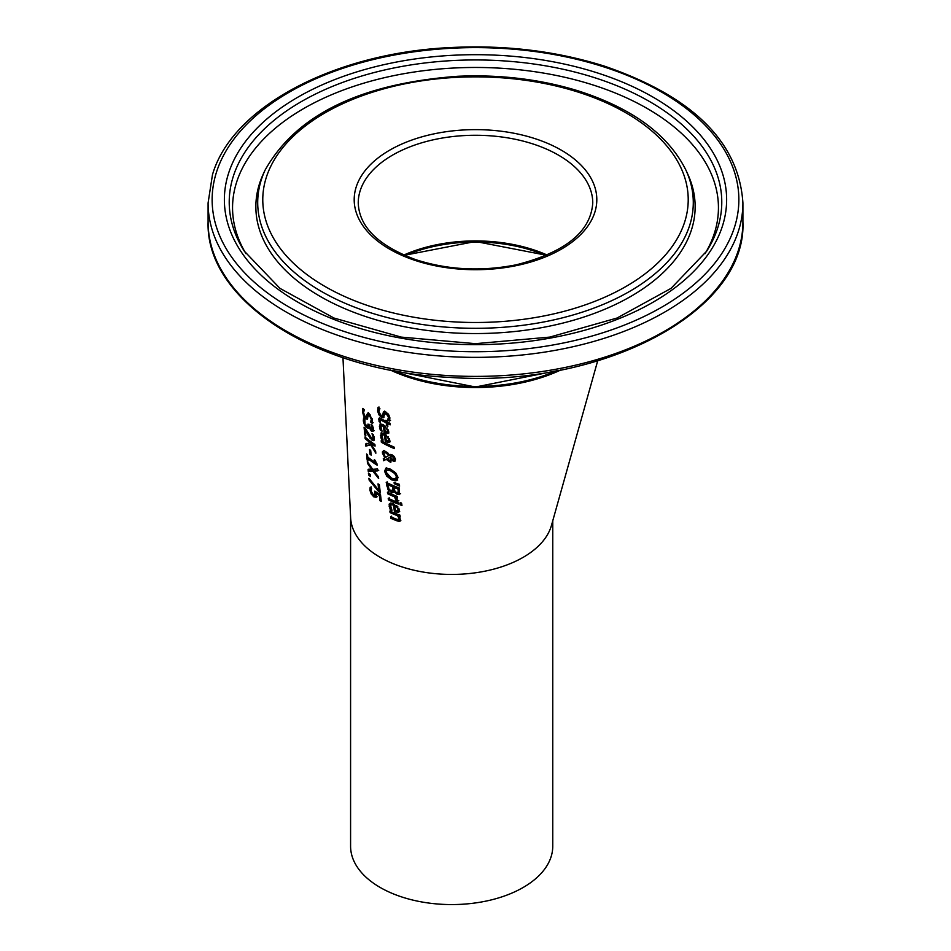<?xml version="1.0" encoding="UTF-8"?>
<svg xmlns="http://www.w3.org/2000/svg" width="951" height="951" viewBox="0 0 951 951"><rect width="100%" height="100%" fill="white"/><g stroke="black" fill="none" stroke-linecap="round" stroke-linejoin="round"><path stroke-width="1.43" d="M379.818 428.592L380.067 423.956L383.324 424.562L388.733 431.314L388.032 433.478L385.012 432.931A123.309 71.194 180 0 1 384.18 432.503L383.408 426.084L380.757 426.036L382.052 431.195A123.345 71.206 180 0 1 380.459 430.292L379.818 428.592L380.745 428.069L380.662 423.754M380.852 437.555L381.101 432.907L384.406 433.49L389.874 440.206L389.161 442.381L386.106 441.858A121.847 70.35 180 0 1 385.274 441.43L384.489 435.023L381.803 435.011L383.122 440.135A121.883 70.362 180 0 1 381.506 439.243L380.852 437.555L381.779 437.02M394.094 447.065L394.308 448.61A121.336 70.053 180 0 1 381.363 442.286L381.185 440.729A121.585 70.196 0 0 0 394.094 447.065M390.433 454.435L389.363 455.113L391.99 454.756L394.19 456.504L395.485 459.297L394.843 461.318L391.325 459.987L389.648 457.443L386.974 458.881L390.623 460.76L390.837 462.376A118.649 68.508 180 0 1 390.017 461.996L386.177 459.333L383.55 460.748L383.301 458.632L384.81 457.847L382.397 453.045L382.492 451.559L384.038 450.584L387.818 452.914L389.363 455.113L389.922 454.614M398.029 477.39L396.733 480.612L391.812 479.946L386.76 476.189L384.608 471.375L385.773 468.249L390.385 469.093L395.64 472.742L398.029 477.39M399.658 494.211L397.28 494.508L394.154 491.643A113.775 65.69 180 0 1 394.083 491.608L392.074 492.82L388.091 489.896L386.201 482.335A114.774 66.261 0 0 0 399.277 487.994L399.242 494.639M399.337 484.309L399.598 486.127L394.249 483.69L394.094 482.585L399.337 484.309M398.338 504.066A111.885 64.597 180 0 1 388.424 499.881L388.222 498.324A112.147 64.751 0 0 0 398.112 502.52L398.338 504.066M397.851 500.678L397.875 501.284A112.349 64.858 180 0 1 396.08 500.583L394.51 496.814A112.896 65.179 180 0 1 387.639 493.747L387.437 492.202A113.157 65.334 0 0 0 397.245 496.446L397.459 497.991A112.896 65.179 180 0 1 395.937 497.397L397.851 500.678M394.403 511.531L393.524 505.171L391.824 504.708L390.516 505.409L392.014 510.366A110.34 63.705 180 0 1 390.231 509.581L389.114 504.149L390.92 502.996L393.429 503.661L399.479 510.033L398.707 512.244L395.319 511.9A110.316 63.681 180 0 1 394.403 511.531L395.378 510.96L394.499 504.612L390.968 504.874M401.702 503.733L401.964 505.468A111.873 64.585 180 0 1 400.098 504.815L399.836 503.067A112.159 64.751 0 0 0 401.702 503.733M398.576 519.686L399.147 518.545L397.53 515.704A109.793 63.396 180 0 1 390.076 512.601L389.874 511.056A110.054 63.539 0 0 0 399.955 515.133L400.181 516.678A109.793 63.396 180 0 1 399.016 516.25L400.835 520.601L399.586 521.41L397.328 520.958A108.866 62.849 180 0 1 390.825 518.283L390.611 516.726A109.115 62.992 0 0 0 396.294 519.103L398.576 519.686L400.133 517.974M363.639 415.908L362.533 411.902L362.842 408.419A124.95 72.133 0 0 0 364.34 409.75L363.544 412.71L365.315 416.835L366.61 416.479L367.466 413.186L369.143 413.744L372.471 420.045L372.186 423.278A123.654 71.384 180 0 1 370.569 422.113L371.306 419.32L369.452 415.575L368.085 416.039L367.288 419.284L365.683 418.737L363.639 415.908L364.316 415.516M370.415 415.028L368.085 416.039M365.315 416.835L367.573 415.92L368.429 412.627M373.137 431.29L371.342 431.065L368.881 427.094A122.56 70.754 180 0 1 368.786 427.023L368.31 428.212L366.634 427.665L364.435 424.788L363.33 420.96L363.567 418.024A123.368 71.23 0 0 0 364.851 419.165L365.041 424.122L367.871 426.405L367.966 424.087A122.964 70.992 0 0 0 369.047 424.919L371.033 429.27L372.079 429.4L371.021 424.348A123.321 71.194 0 0 0 372.471 425.382L373.458 429.079L372.935 431.469M371.033 429.27L373.042 428.842L373.196 427.558M367.526 425.477L368.845 425.846L367.764 426.5L368.845 425.846L369 424.229M365.279 429.709L365.85 435.855A120.587 69.625 180 0 1 364.792 434.94L364.078 427.213A121.835 70.338 0 0 0 365.362 428.342L371.722 438.363L372.947 438.661L373.208 437.424L371.996 433.727A121.799 70.315 0 0 0 373.47 434.762L374.385 439.921L373.161 440.693L371.972 440.111L368.037 435.023L365.279 429.709L365.873 429.365M372.685 437.805L373.862 438.138L372.899 438.696L374.171 436.866L373.208 437.424M368.917 441.74A119.992 69.28 180 0 1 365.136 438.637L364.982 436.973A120.266 69.435 0 0 0 374.896 444.462L375.074 446.114A119.992 69.28 180 0 1 370.308 442.786L375.621 451.202L375.847 453.223L370.64 444.854L365.838 446.114L365.636 443.951L369.63 442.952L368.917 441.74L369.88 441.181L366.099 437.935M370.688 450.405L371.175 455.125A117.948 68.092 180 0 1 369.951 454.221L369.475 449.502A118.709 68.531 0 0 0 370.688 450.405M367.764 457.051A117.151 67.64 0 0 0 374.528 461.996L374.278 459.737A117.52 67.854 0 0 0 375.253 460.391L377.19 465.205A116.89 67.485 180 0 1 367.918 458.655L368.132 460.878A116.533 67.283 180 0 1 367.169 460.094L366.587 453.984A117.52 67.854 0 0 0 367.55 454.78L367.764 457.051M378.664 478.591L372.923 471.268L368.263 471.399L368.073 469.485L371.698 469.449L367.478 463.351L367.3 461.556L372.649 469.283L377.583 468.95L377.785 470.84L373.886 471.078L378.462 476.82L378.664 478.591M370.486 476.51A114.108 65.881 180 0 1 368.619 475.06L368.417 473.051A114.441 66.071 0 0 0 370.284 474.501L370.486 476.51M376.216 497.278L373.779 496.85L371.199 493.997L369.915 490.205L370.153 487.364A112.17 64.763 0 0 0 371.568 488.41L371.068 491.096L373.612 495.162L375.051 495.483L374.801 491.144A112.087 64.716 0 0 0 379.009 493.783A112.087 64.716 0 0 0 380.507 494.663L381.292 501.45A110.97 64.074 180 0 1 379.948 500.678L379.342 495.483A111.826 64.561 180 0 1 379.009 495.281A111.826 64.561 180 0 1 376.394 493.664L376.002 497.444M380.257 492.511A112.432 64.918 180 0 1 378.997 491.774A112.432 64.918 180 0 1 378.557 491.501L369.107 480.029L368.929 478.246L378.748 490.252L378.034 483.857A113.716 65.655 0 0 0 378.985 484.428A113.716 65.655 0 0 0 379.354 484.653L380.257 492.511M378.867 418.345L381.089 418.702A125.425 72.419 0 0 0 386.023 421.341L385.892 420.294A125.603 72.514 0 0 0 387.176 420.936L387.307 421.982A125.425 72.419 0 0 0 389.993 423.278L390.195 424.835A125.175 72.264 180 0 1 387.497 423.54L387.853 426.405A124.7 72.003 180 0 1 386.57 425.775L386.213 422.898A125.175 72.264 180 0 1 381.957 420.639L380.293 419.914L380.341 422.422A124.7 72.003 180 0 1 379.057 421.662L379.045 418.19M387.723 425.299L387.176 422.351L381.256 419.355L379.913 420.913M378.974 414.886L377.595 411.034L378.011 407.492A127.077 73.37 0 0 0 378.843 407.991A127.077 73.37 0 0 0 379.889 408.609L378.867 411.688L381.089 415.551L382.694 415.028L383.764 411.605L385.844 411.938L389.898 417.81L389.553 421.079A125.782 72.621 180 0 1 387.58 420.128L388.472 417.227L386.213 413.733L384.537 414.374L383.538 417.727L381.541 417.406L378.974 414.886L379.841 414.386M385.951 412.996L384.537 414.374M383.657 414.47L382.29 415.777L383.657 414.47L384.727 411.046M560.733 369.998A134.78 77.816 180 0 1 390.267 369.998M375.835 495.043L374.967 495.554L376.014 494.936L376.097 491.988M597.656 360.94L551.461 525.404A101.091 58.356 180 0 1 482.002 571.741A101.091 58.356 180 0 1 379.116 556.704A101.091 58.356 180 0 1 350.622 517.677L342.966 357.671M381.161 500.274L380.305 494.924L377.345 493.117L376.394 493.664M377.178 496.719L374.742 496.303L373.113 494.782M371.045 490.609L371.116 486.805M379.342 495.483L380.305 494.924M379.948 500.678L380.899 500.119M388.995 432.919L385.143 431.944L384.37 425.525L381.125 425.632M384.18 432.503L385.143 431.944M383.408 426.084L384.37 425.525M380.459 430.292L381.351 429.781M386.926 431.98L387.426 430.589L386.475 428.39L384.561 426.69L385.155 431.588L387.069 431.92L388.377 429.9M387.2 431.825L387.889 431.433M386.475 428.39L387.271 427.926M384.561 426.69L385.524 426.143M378.985 412.413L378.962 406.933M390.528 420.52L388.543 419.569L389.435 416.681L388.947 415.052M388.222 413.994L387.176 413.174L385.5 413.816M383.942 417.311L379.936 414.327M387.58 420.128L388.543 419.569M387.556 420.009L388.531 419.45M382.968 413.079L383.931 412.532M381.815 436.996L381.696 432.705M390.124 441.823L386.237 440.872L385.452 434.464L382.183 434.583M385.274 441.43L386.237 440.872M384.489 435.023L385.452 434.464M381.506 439.243L382.409 438.732M388.044 440.895L388.555 439.505L387.58 437.294L385.654 435.617L386.261 440.503L388.198 440.824L389.494 438.756M388.317 440.741L389.018 440.337M387.58 437.294L388.388 436.83M385.654 435.617L386.617 435.059M379.829 420.485L379.818 417.786L379.841 420.497M390.053 423.754L388.46 422.981L387.497 423.54M381.256 419.355L380.864 420.366L381.256 419.355M386.57 425.775L387.532 425.216M386.213 422.898L387.176 422.351M379.057 421.662L379.948 421.15M386.023 421.341L386.938 420.817M394.166 447.576L382.326 441.74L382.147 440.17M381.363 442.286L382.326 441.74M395.224 458.275L394.356 458.774L392.287 456.397L390.148 456.944L392.775 459.559L395.331 458.596M393.952 456.23L392.133 455.636L391.123 456.385M387.746 452.842L385.583 452.034L383.812 453.187L385.44 457.49L389.732 454.899M390.98 461.437L387.14 458.774L384.513 460.189L384.263 458.073M383.728 453.996L383.657 450.584M395.259 460.914L392.085 459.19M390.611 456.884L386.974 458.881M387.14 458.786L386.177 459.333M390.148 456.944L392.133 455.636M388.864 455.612L386.07 452.973L384.192 452.724M384.81 457.847L385.428 457.479M383.55 460.748L384.513 460.189M397.72 480.041L392.787 479.375L387.723 475.643L385.571 470.828L386.736 467.69M395.438 478.935L396.745 478.222L397.435 476.225L395.664 472.944L391.574 470.234L386.653 470.151L386.011 472.1L391.586 478.246L395.438 478.935L396.46 476.784L394.689 473.515L390.611 470.793L386.653 470.151M393.821 492.309L389.066 489.349L387.164 481.777M400.644 493.64L398.267 493.938L396.032 492.356M393.75 488.101L393.5 486.258L388.781 484.107L387.806 484.665L388.864 489.028L390.837 490.764L393.702 490.098L393.75 488.101L392.775 488.659L392.525 486.817A114.5 66.106 180 0 1 387.806 484.665M391.812 490.205L393.702 490.098L392.406 491.013L392.775 488.659M399.147 490.003L398.933 488.457L394.962 486.876L393.987 487.435L394.95 491.334L396.781 492.725L399.111 492.083L399.147 490.003L398.172 490.573L397.946 489.016A114.5 66.106 180 0 1 393.987 487.435M397.768 492.154L399.111 492.083L397.768 492.154M397.946 489.016L398.933 488.457M396.781 492.725L398.124 492.654L398.172 490.573M392.525 486.817L393.5 486.258M394.154 491.643L394.867 491.227M394.083 491.608L394.843 491.18M388.091 489.896L389.066 489.349M399.444 485.069L395.224 483.132L395.069 482.026M394.249 483.69L395.224 483.132M398.196 503.067L389.387 499.323L389.185 497.765M388.424 499.881L389.387 499.323M398.861 500.713L397.066 500.012L396.912 498.669M396.08 500.583L397.066 500.012M396.068 500.499L397.054 499.941M395.937 497.397L397.316 496.981M394.51 496.814L395.485 496.256L388.602 493.189L388.4 491.643M396.21 497.23L395.485 496.256M387.639 493.747L388.602 493.189M390.231 509.581L391.206 509.023L389.981 505.504L390.374 503.043M399.693 511.674L395.378 510.96M397.768 510.651L398.849 508.179M396.805 505.718L394.808 505.706L395.485 510.544L398.457 510.259M397.47 510.83L398.029 509.403L396.947 507.263L394.808 505.706M396.947 507.263L397.839 506.752M393.524 505.171L394.499 504.612M401.809 504.505L400.823 502.497M400.098 504.815L401.084 504.244M400.728 520.827L391.788 517.724L391.586 516.167M399.254 516.108L391.039 512.042L390.837 510.497M400.038 515.692L399.016 516.25M397.53 515.704L398.517 515.133M390.076 512.601L391.039 512.042M390.825 518.283L391.788 517.724M363.544 411.605L363.532 409.037M366.29 416.265L367.573 415.92M366.824 414.577L367.787 414.018M367.68 418.773L365.648 417.073M370.426 415.016L369.059 415.48M370.557 421.994L372.269 418.761M370.569 422.113L371.52 421.436M373.149 422.72L371.532 421.555M374.1 430.732L371.199 429.376M369.285 427.653L366.587 426.06M364.352 420.794L364.304 418.678M371.996 428.711L373.042 428.842L371.996 428.711M371.722 426.096L372.566 425.608M364.792 434.94L365.719 434.405M365.339 429.674L365.196 428.2M368.037 435.023L368.738 434.619M369.88 437.995L370.747 437.484M374.29 440.158L370.842 437.436M372.697 435.427L373.541 434.94M371.603 444.295L366.813 445.543L366.61 443.392M369.63 442.952L370.605 442.393L369.88 441.181M374.932 444.818L371.27 442.239L370.308 442.786M365.136 438.637L366.111 438.078M365.838 446.114L366.813 445.543M370.64 444.854L371.318 444.462M371.033 453.746L370.581 450.334M369.951 454.221L370.926 453.663M368.049 458.584L367.918 457.169M377.06 463.957L368.893 458.097L367.918 458.655M374.528 461.996L375.443 461.473M367.169 460.094L368.013 459.606M372.923 471.268L373.886 470.709L369.226 470.828L369.047 468.926M368.263 471.399L369.226 470.828M371.698 469.449L372.459 469.009M373.886 471.078L378.748 470.293M367.478 463.351L368.203 462.923M370.343 475.096L369.523 473.931M368.619 475.06L369.582 474.501M378.748 490.252L379.711 489.706L379.128 484.523M369.107 480.029L369.903 479.566M380.115 491.31L378.843 490.205M378.557 491.501L379.52 490.954M405.055 255.605A117.258 67.699 180 0 1 545.945 255.605M552.757 520.768L552.757 846.212A101.091 58.356 180 0 1 490.359 900.133A101.091 58.356 180 0 1 380.198 887.473A101.091 58.356 180 0 1 350.586 846.212L350.586 516.869M379.96 493.236L379.972 494.722M373.779 496.85L374.742 496.303M375.324 493.771L376.287 493.224M369.915 490.205L370.89 489.646M371.199 493.997L371.996 493.545M379.378 426.702L380.341 426.143M385.012 432.931L385.975 432.372M387.426 430.589L388.388 430.042M388.472 417.227L389.435 416.681M386.213 413.733L387.176 413.174M381.541 417.406L382.504 416.847M377.595 411.034L378.557 410.475M380.412 435.665L381.375 435.106M386.106 441.858L387.069 441.3M388.555 439.505L389.518 438.946M381.957 420.639L382.92 420.092M378.617 419.783L379.58 419.236M392.287 456.397L393.262 455.838M386.07 452.973L387.033 452.414M387.877 454.34L388.602 453.924M393.155 461.235L394.13 460.676M391.325 459.987L392.299 459.428M382.397 453.045L383.36 452.498M390.017 461.996L390.73 461.58M391.812 479.946L392.787 479.375M386.76 476.189L387.723 475.643M384.608 471.375L385.571 470.828M396.46 476.784L397.435 476.225M394.689 473.515L395.664 472.944M390.611 470.793L391.574 470.234M397.28 494.508L398.267 493.938M391.134 492.499L392.109 491.94M386.641 485.866L387.604 485.319M396.032 499.703L397.019 499.132M398.029 509.403L399.016 508.833M389.506 507.929L390.481 507.37M389.018 506.063L389.981 505.504M395.319 511.9L396.305 511.341M397.328 520.958L398.314 520.387M362.533 411.902L363.52 411.331M365.683 418.737L366.658 418.167M371.306 419.32L372.245 418.773M363.33 420.96L364.304 420.39M372.233 428.105L373.172 427.57M364.435 424.788L365.172 424.36M366.634 427.665L367.597 427.106M371.342 431.065L372.316 430.506M371.972 440.111L372.935 439.552M379.96 489.943L379.96 491.215M547.205 255.058A117.258 67.699 -0 0 0 403.795 255.058M360.108 190.949A117.258 67.699 180 0 1 485.961 135.541A117.258 67.699 180 0 1 592.758 202.979C590.785 231.723 565.334 252.324 516.417 264.77C481.349 271.713 447.683 269.977 415.409 259.552C378.201 245.62 359.145 226.766 358.242 202.979A117.258 67.699 180 0 1 360.108 190.949M556.549 370.795A134.78 77.816 180 0 1 394.451 370.795M356.126 187.228A121.3 70.029 -0 0 0 516.524 265.579A121.3 70.029 -0 0 0 553.851 146.204A121.3 70.029 -0 0 0 356.126 187.228M266.161 177.849A212.727 122.822 180 0 1 612.908 105.918A212.727 122.822 180 0 1 547.443 315.256A212.727 122.822 180 0 1 266.161 177.849M216.329 172.654A263.368 152.053 180 0 1 645.61 83.593A263.368 152.053 180 0 1 564.561 342.764A263.368 152.053 180 0 1 216.329 172.654M208.091 202.979A267.409 154.383 -0 0 0 475.5 357.362A267.409 154.383 -0 0 0 742.909 202.979C738.963 142.103 692.792 96.491 604.408 66.13C556.359 51.009 505.112 44.804 450.679 47.55C334.597 52.852 232.02 106.797 212.465 174.746L208.091 202.979L208.091 222.011A267.409 154.383 180 0 0 475.5 376.394A267.409 154.383 180 0 0 742.909 222.011C746.868 312.558 599.974 388.472 449.181 377.357C316.861 371.342 205.559 301.122 208.091 222.011M228.371 173.914A251.123 144.98 -0 0 0 560.424 336.119A251.123 144.98 -0 0 0 637.705 88.99A251.123 144.98 -0 0 0 228.371 173.914M261.168 180.226A217.791 125.746 -0 0 0 484.392 328.202A217.791 125.746 -0 0 0 685.956 170.205C668.184 134.448 631.88 107.879 577.019 90.5C539.574 79.159 499.822 74.428 457.764 76.282C360.334 83.533 296.094 114.845 265.044 170.205A217.791 125.746 -0 0 0 261.168 180.226M265.044 170.205L263.249 174.092A219.645 126.816 -0 0 0 259.35 184.197A219.645 126.816 -0 0 0 484.463 333.444A219.645 126.816 -0 0 0 687.751 174.092L685.956 170.205M233.138 176.886A246.273 142.186 180 0 1 540.085 64.93A246.273 142.186 180 0 1 706.664 251.183L671.037 288.367L617.033 318.038L549.737 337.106L475.5 343.668L401.263 337.106L333.967 318.038L279.963 288.367L244.336 251.183A246.273 142.186 180 0 1 233.138 176.886M705.071 253.62A242.945 140.261 -0 0 0 537.018 72.038A242.945 140.261 -0 0 0 236.419 182.806A242.945 140.261 -0 0 0 245.929 253.62M381.054 419.403L380.091 419.95M390.754 456.361L391.729 455.802M397.946 492.82L398.933 492.249M399.86 519.02L398.873 519.591M367.252 416.621L366.278 417.18M369.416 414.707L368.453 415.266M372.923 428.949L371.96 429.507M546.647 255.296L475.5 241.495L404.353 255.296M558.463 370.438L475.488 387.009L392.537 370.438M742.909 202.979L742.909 222.011"/></g></svg>
